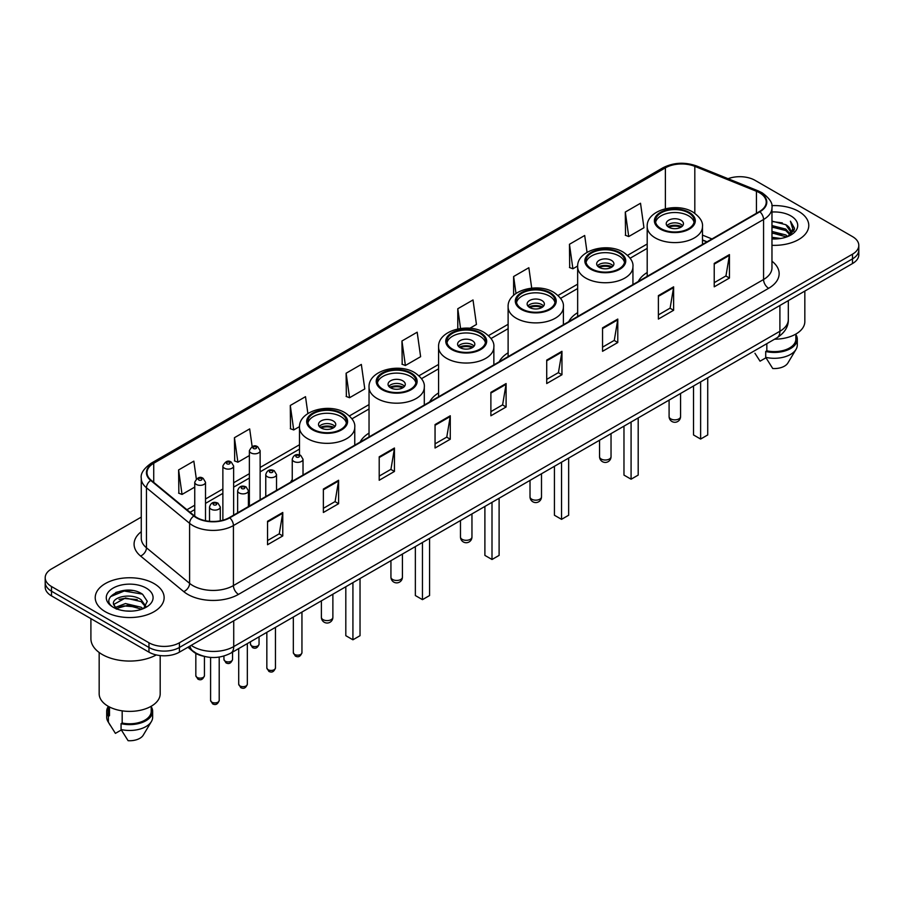 <?xml version="1.0" encoding="UTF-8"?>
<svg xmlns="http://www.w3.org/2000/svg" width="904" height="904" viewBox="0 0 904 904"><rect width="100%" height="100%" fill="white"/><g stroke="black" fill="none" stroke-linecap="round" stroke-linejoin="round"><path stroke-width="1.36" d="M292.252 479.561A38.047 21.967 0 0 0 290.579 482.25M369.035 433.095A38.047 21.967 0 0 0 360.12 442.101M438.576 392.946A38.047 21.967 0 0 0 429.66 401.952M508.116 352.797A38.047 21.967 0 0 0 499.2 361.803M577.656 312.648A38.047 21.967 0 0 0 568.74 321.654M647.196 272.499A38.047 21.967 0 0 0 638.28 281.506M706.86 241.91L702.476 240.136M203.536 656.214A21.538 12.43 180 0 1 193.264 651.671L187.908 647.253M132.549 590.538A28.713 16.577 0 0 0 115.746 592.527M141.261 517.111L51.505 568.932A21.538 12.43 0 0 0 45.2 577.724L45.2 587.103A21.538 12.43 0 0 0 51.505 595.894L148.968 652.157A21.538 12.43 0 0 0 179.421 652.157L852.495 263.561A21.538 12.43 0 0 0 858.8 254.77L858.8 250.08A21.538 12.43 0 0 1 852.495 258.872A21.538 12.43 0 0 0 858.8 250.08L858.8 245.391A21.538 12.43 0 0 0 852.495 236.599L755.032 180.337A21.538 12.43 0 0 0 728.07 178.698M45.2 577.724A21.538 12.43 0 0 0 51.505 586.515L148.968 642.778A21.538 12.43 0 0 0 179.421 642.778L179.421 647.467L852.495 258.872L179.421 647.467A21.538 12.43 0 0 1 148.968 647.467A21.538 12.43 0 0 0 179.421 647.467L179.421 652.157M51.505 586.515L51.505 591.205L148.968 647.467L51.505 591.205A21.538 12.43 0 0 1 45.2 582.413A21.538 12.43 0 0 0 51.505 591.205L51.505 595.894M798.684 211.4A34.454 19.888 0 0 0 771.813 205.626A34.454 19.888 0 0 1 798.684 211.4A34.454 19.888 0 0 1 808.775 225.469A34.454 19.888 0 0 0 798.684 211.4M154.042 583.577A34.454 19.888 0 0 0 116.492 579.272A34.454 19.888 0 0 0 95.225 597.646A34.454 19.888 0 0 0 105.316 611.714A34.454 19.888 0 0 0 142.866 616.031A34.454 19.888 0 0 0 164.132 597.646A34.454 19.888 0 0 0 154.042 583.577A34.454 19.888 0 0 0 116.492 579.272A34.454 19.888 0 0 0 95.225 597.646A34.454 19.888 0 0 0 105.316 611.714A34.454 19.888 0 0 0 142.866 616.031A34.454 19.888 0 0 0 164.132 597.646A34.454 19.888 0 0 0 154.042 583.577M759.496 192.755A22.973 13.266 180 0 1 766.23 202.134A22.973 13.266 180 0 1 759.496 211.513L229.367 517.585A22.973 13.266 180 0 1 194.303 515.811L151.16 480.239A22.973 13.266 180 0 1 147.013 472.634A22.973 13.266 180 0 1 153.737 463.255L665.389 167.85A22.973 13.266 180 0 1 694.814 166.359L756.433 191.275A22.973 13.266 180 0 1 759.496 192.755M759.902 192.529A23.549 13.594 0 0 0 756.761 191.004L695.142 166.087A23.549 13.594 0 0 0 664.994 167.613L153.33 463.017A23.549 13.594 0 0 0 150.697 480.431L193.84 516.003A23.549 13.594 0 0 0 229.774 517.822L759.902 211.751A23.549 13.594 0 0 0 759.902 192.529M267.539 521.28L267.539 544.728L282.771 535.936L282.771 512.489L267.539 521.28M267.539 540.558L279.268 533.789L282.703 513.269A5.74 3.311 -120 0 0 282.771 512.489M279.166 533.857L282.771 535.936M323.372 489.041L323.372 512.489L338.604 503.697L338.604 480.25L323.372 489.041M323.372 508.33L335.101 501.55L338.537 481.03A5.74 3.311 -120 0 0 338.604 480.25M335 501.618L338.604 503.697M379.205 456.802L379.205 480.25L394.438 471.459L394.438 448.011L379.205 456.802M379.205 476.092L390.935 469.323L394.381 448.791A5.74 3.311 -120 0 0 394.438 448.011M390.833 469.379L394.438 471.459M435.05 424.575L435.05 448.011L450.271 439.22L450.271 415.772L435.05 424.575M435.05 443.853L446.779 437.084L450.215 416.552A5.74 3.311 -120 0 0 450.271 415.772M446.666 437.14L450.271 439.22M714.228 263.392L714.228 286.828L729.449 278.036L729.449 254.6L714.228 263.392M714.228 282.669L725.957 275.901L729.392 255.38A5.74 3.311 -120 0 0 729.449 254.6M725.844 275.957L729.449 278.036M658.383 295.619L658.383 319.067L673.616 310.275L673.616 286.828L658.383 295.619M658.383 314.908L670.113 308.14L673.559 287.608A5.74 3.311 -120 0 0 673.616 286.828M670.011 308.196L673.616 310.275M602.55 327.858L602.55 351.306L617.782 342.514L617.782 319.067L602.55 327.858M602.55 347.147L614.279 340.379L617.714 319.846A5.74 3.311 -120 0 0 617.782 319.067M614.178 340.435L617.782 342.514M546.717 360.097L546.717 383.545L561.949 374.753L561.949 351.306L546.717 360.097M546.717 379.386L558.446 372.606L561.881 352.085A5.74 3.311 -120 0 0 561.949 351.306M558.344 372.674L561.949 374.753M490.883 392.336L490.883 415.783L506.104 406.981L506.104 383.545L490.883 392.336M490.883 411.614L502.613 404.845L506.048 384.324A5.74 3.311 -120 0 0 506.104 383.545M502.511 404.902L506.104 406.981M771.971 245.312A34.454 19.888 0 0 0 808.775 225.469A34.454 19.888 0 0 1 771.971 245.312M179.421 642.778L852.495 254.182A21.538 12.43 0 0 0 858.8 245.391M307.88 413.546L305.507 396.675L290.286 405.467L290.523 428.767M252.159 446.621L249.673 428.903L234.441 437.694L234.69 461.006M196.326 478.917L193.84 461.142L178.608 469.933L178.856 493.234M469.877 328.254L476.453 324.457L473.018 299.958L457.786 308.75L457.786 328.954M531.71 288.139L528.851 267.72L513.619 276.522L513.619 295.325M587.046 252.329L584.685 235.492L569.452 244.283L569.701 267.584M625.297 212.044L628.732 236.543L643.953 227.751L640.518 203.253L625.297 212.044L625.534 235.345M346.119 373.228L349.554 397.726L364.787 388.935L361.34 364.436L346.119 373.228L346.356 396.528M401.952 340.989L405.387 365.487L420.62 356.696L417.173 332.197L401.952 340.989L402.201 364.289M405.387 365.487L401.952 364.199M457.786 308.75L460.554 328.48M513.619 276.522L515.992 293.438M569.452 244.283L572.899 268.782L577.679 266.013M572.899 268.782L569.452 267.494M628.732 236.543L625.297 235.255M349.554 397.726L346.119 396.438M290.286 405.467L293.721 429.954L299.518 426.609M293.721 429.954L290.286 428.677M234.441 437.694L237.888 462.193L249.368 455.571M237.888 462.193L234.441 460.904M178.608 469.933L182.043 494.431L194.744 487.098M182.043 494.431L178.608 493.143M771.971 237.3L780.672 238.475M771.971 238.769L775.971 238.95M771.971 231.435L785.802 234.961L787.779 236.52M771.971 232.904L786.582 236.972M771.971 225.582L785.802 229.096L789.994 233.774M771.971 227.04L785.802 230.565L789.61 234.464M790.22 234.385L790.401 235.074M787.87 236.486A16.227 9.368 0 0 0 790.548 231.322A16.227 9.368 0 0 0 785.802 224.7L790.537 231.684M790.073 234.554L794.277 229.605L794.435 228.158L790.412 221.186L792.763 228.983L788.13 236.385M774.558 339.203A30.51 17.617 0 0 0 804.831 321.587L804.831 291.077M771.971 238.916A23.402 13.515 0 0 0 790.876 235.017A23.402 13.515 0 0 0 790.876 215.909A23.402 13.515 0 0 0 771.971 212.022M785.802 224.7L771.971 221.118M754.942 353.261L760.049 361.182L765.97 357.769M766.829 343.667L766.829 350.831A21.538 12.43 0 0 0 795.859 339.169L795.859 334.062M766.829 350.831L765.711 351.475L765.711 357.329L772.739 368.516A14.362 8.294 0 0 0 787.892 362.979L796.04 349.362A22.973 13.266 0 0 0 797.294 345.034L797.294 339.169A22.973 13.266 0 0 0 795.859 334.559M765.711 357.329A22.973 13.266 0 0 0 796.04 349.362M765.711 351.475A22.973 13.266 0 0 0 797.294 339.169M790.412 221.186L794.424 228.441M771.971 221.514L782.344 222.904M792.672 229.48L793.678 231.198M771.971 227.367L781.858 228.622M771.971 233.232L781.858 234.475M792.774 228.881L793.836 230.848M688.543 212.869A19.379 11.187 0 0 0 667.412 210.44A19.379 11.187 0 0 0 655.456 220.779A19.379 11.187 0 0 0 661.129 228.689A19.379 11.187 0 0 0 682.249 231.119A19.379 11.187 0 0 0 694.215 220.779A19.379 11.187 0 0 0 688.543 212.869M694.046 222.237A19.379 11.187 0 0 0 688.543 215.796A19.379 11.187 0 0 0 668.61 213.107A19.379 11.187 0 0 0 655.615 222.237M693.515 385.997L693.515 434.948L700.623 439.05L707.73 434.948L707.73 377.793M700.623 439.05L700.623 381.895M680.927 220.192A8.611 4.972 0 0 0 671.536 219.107A8.611 4.972 0 0 0 666.225 223.706A8.611 4.972 0 0 0 668.745 227.22A8.611 4.972 0 0 0 678.136 228.305A8.611 4.972 0 0 0 683.447 223.706A8.611 4.972 0 0 0 680.927 220.192M682.678 225.763A8.611 4.972 0 0 0 680.927 224.294A8.611 4.972 0 0 0 666.982 225.763M667.875 226.633A11.481 6.633 180 0 1 681.288 226.429L681.288 227.006M668.813 227.266A10.046 5.797 180 0 1 680.249 227.028L681.288 226.429M680.079 227.65L680.249 227.028M90.908 618.641L90.908 638.676A38.759 22.385 0 0 0 102.265 654.507A38.759 22.385 0 0 0 156.313 654.937M99.169 652.485L99.169 693.775A30.51 17.617 0 0 0 108.107 706.227A30.51 17.617 0 0 0 141.352 710.047A30.51 17.617 0 0 0 160.189 693.775L160.189 655.581M125.758 610.968L131.227 611.138M115.023 607.533L125.475 603.556L141.148 607.217L143.047 608.742M115.791 608.697L127.724 605.33L141.148 609.081M113.452 603.601L116.13 608.674M113.475 604.053C111.813 596.855 131.566 592.606 141.148 599.77L145.815 606.211M113.554 604.539L125.441 597.985L141.148 601.623L145.442 606.697M143.6 608.505L147.273 601.307L142.629 594.323C126.21 582.515 97.022 598.075 113.881 607.612L114.718 608.121M146.233 588.097A23.402 13.515 0 0 0 113.124 588.097A23.402 13.515 0 0 0 113.124 607.205A23.402 13.515 0 0 0 146.233 607.205A23.402 13.515 0 0 0 146.233 588.097M108.141 706.25L108.141 711.358A21.538 12.43 0 0 0 109.486 715.685L109.486 706.984M108.141 706.747A22.973 13.266 0 0 0 106.706 711.358L106.706 717.222A22.973 13.266 0 0 0 107.96 721.55A22.973 13.266 0 0 0 108.378 722.183L115.407 733.37L121.328 729.957M108.378 722.183L108.378 716.33L109.486 715.685M106.706 711.358A22.973 13.266 0 0 0 108.378 716.33M116.492 609.149L113.531 604.426M122.176 710.849L122.176 723.008A21.538 12.43 0 0 0 151.217 711.358L151.217 706.25M122.176 723.008L121.068 723.652L121.068 729.517L128.097 740.692A14.362 8.294 0 0 0 143.25 735.167L151.386 721.55A22.973 13.266 0 0 0 152.652 717.222L152.652 711.358A22.973 13.266 0 0 0 151.217 706.747M121.068 729.517A22.973 13.266 0 0 0 151.386 721.55M121.068 723.652A22.973 13.266 0 0 0 152.652 711.358M110.457 596.674L124.198 591.024L142.312 594.109M119.045 599.409L124.198 598.471L137.25 599.612M118.978 606.866L124.198 605.917L137.227 607.047M619.003 253.018A19.379 11.187 0 0 0 597.872 250.589A19.379 11.187 0 0 0 585.916 260.928A19.379 11.187 0 0 0 591.589 268.838A19.379 11.187 0 0 0 612.709 271.268A19.379 11.187 0 0 0 624.675 260.928A19.379 11.187 0 0 0 619.003 253.018M624.506 262.386A19.379 11.187 0 0 0 619.003 255.945A19.379 11.187 0 0 0 599.069 253.256A19.379 11.187 0 0 0 586.074 262.386M623.975 426.146L623.975 475.097L631.082 479.199L638.19 475.097L638.19 417.942M631.082 479.199L631.082 422.044M611.386 260.341A8.611 4.972 0 0 0 601.996 259.256A8.611 4.972 0 0 0 596.674 263.855A8.611 4.972 0 0 0 599.205 267.369A8.611 4.972 0 0 0 608.595 268.454A8.611 4.972 0 0 0 613.906 263.855A8.611 4.972 0 0 0 611.386 260.341M613.138 265.912A8.611 4.972 0 0 0 611.386 264.443A8.611 4.972 0 0 0 597.442 265.912M598.335 266.782A11.481 6.633 180 0 1 611.748 266.578L611.748 267.155M599.273 267.414A10.046 5.797 180 0 1 610.708 267.177L611.748 266.578M610.539 267.799L610.708 267.177M549.462 293.167A19.379 11.187 0 0 0 528.332 290.738A19.379 11.187 0 0 0 516.376 301.077A19.379 11.187 0 0 0 522.049 308.987A19.379 11.187 0 0 0 543.168 311.417A19.379 11.187 0 0 0 555.135 301.077A19.379 11.187 0 0 0 549.462 293.167M554.966 302.535A19.379 11.187 0 0 0 549.462 296.094A19.379 11.187 0 0 0 529.529 293.404A19.379 11.187 0 0 0 516.534 302.535M554.434 466.294L554.434 515.246L561.542 519.348L568.65 515.246L568.65 458.091M561.542 519.348L561.542 462.193M541.846 300.49A8.611 4.972 0 0 0 532.456 299.405A8.611 4.972 0 0 0 527.134 304.004A8.611 4.972 0 0 0 529.665 307.518A8.611 4.972 0 0 0 539.055 308.603A8.611 4.972 0 0 0 544.366 304.004A8.611 4.972 0 0 0 541.846 300.49M543.598 306.06A8.611 4.972 0 0 0 541.846 304.591A8.611 4.972 0 0 0 527.902 306.06M528.795 306.931A11.481 6.633 180 0 1 542.208 306.727L542.208 307.303M529.733 307.563A10.046 5.797 180 0 1 541.168 307.326L542.208 306.727M540.999 307.948L541.168 307.326M479.922 333.316A19.379 11.187 0 0 0 458.791 330.887A19.379 11.187 0 0 0 446.836 341.226A19.379 11.187 0 0 0 452.508 349.136A19.379 11.187 0 0 0 473.628 351.566A19.379 11.187 0 0 0 485.595 341.226A19.379 11.187 0 0 0 479.922 333.316M485.425 342.684A19.379 11.187 0 0 0 479.922 336.243A19.379 11.187 0 0 0 459.989 333.553A19.379 11.187 0 0 0 446.994 342.684M484.894 506.443L484.894 555.395L492.002 559.497L499.11 555.395L499.11 498.24M492.002 559.497L492.002 502.341M472.306 340.638A8.611 4.972 0 0 0 462.916 339.554A8.611 4.972 0 0 0 457.593 344.153A8.611 4.972 0 0 0 460.125 347.667A8.611 4.972 0 0 0 469.504 348.752A8.611 4.972 0 0 0 474.826 344.153A8.611 4.972 0 0 0 472.306 340.638M474.058 346.209A8.611 4.972 0 0 0 472.306 344.74A8.611 4.972 0 0 0 458.362 346.209M459.255 347.079A11.481 6.633 180 0 1 472.668 346.876L472.668 347.452M460.192 347.712A10.046 5.797 180 0 1 471.628 347.475L472.668 346.876M471.459 348.096L471.628 347.475M410.382 373.465A19.379 11.187 0 0 0 389.251 371.036A19.379 11.187 0 0 0 377.296 381.375A19.379 11.187 0 0 0 382.968 389.285A19.379 11.187 0 0 0 404.088 391.714A19.379 11.187 0 0 0 416.055 381.375A19.379 11.187 0 0 0 410.382 373.465M415.885 382.833A19.379 11.187 0 0 0 410.382 376.392A19.379 11.187 0 0 0 390.449 373.702A19.379 11.187 0 0 0 377.454 382.833M415.354 546.592L415.354 595.544L422.462 599.646L429.569 595.544L429.569 538.388M422.462 599.646L422.462 542.49M402.766 380.787A8.611 4.972 0 0 0 393.376 379.703A8.611 4.972 0 0 0 388.053 384.302A8.611 4.972 0 0 0 390.584 387.816A8.611 4.972 0 0 0 399.963 388.901A8.611 4.972 0 0 0 405.286 384.302A8.611 4.972 0 0 0 402.766 380.787M404.517 386.358A8.611 4.972 0 0 0 402.766 384.889A8.611 4.972 0 0 0 388.822 386.358M389.714 387.228A11.481 6.633 180 0 1 403.127 387.025L403.127 387.601M390.652 387.861A10.046 5.797 180 0 1 402.088 387.624L403.127 387.025M401.918 388.245L402.088 387.624M340.842 413.603A19.379 11.187 0 0 0 319.711 411.184A19.379 11.187 0 0 0 307.744 421.524A19.379 11.187 0 0 0 313.428 429.434A19.379 11.187 0 0 0 334.548 431.863A19.379 11.187 0 0 0 346.514 421.524A19.379 11.187 0 0 0 340.842 413.603M346.345 422.982A19.379 11.187 0 0 0 340.842 416.541A19.379 11.187 0 0 0 320.909 413.851A19.379 11.187 0 0 0 307.914 422.982M345.814 586.741L345.814 635.693L352.922 639.795L360.029 635.693L360.029 578.537M352.922 639.795L352.922 582.639M333.226 420.936A8.611 4.972 0 0 0 323.835 419.851A8.611 4.972 0 0 0 318.513 424.451A8.611 4.972 0 0 0 321.044 427.965A8.611 4.972 0 0 0 330.423 429.05A8.611 4.972 0 0 0 335.746 424.451A8.611 4.972 0 0 0 333.226 420.936M334.977 426.507A8.611 4.972 0 0 0 333.226 425.038A8.611 4.972 0 0 0 319.281 426.507M320.174 427.377A11.481 6.633 180 0 1 333.587 427.174L333.587 427.75M321.112 428.01A10.046 5.797 180 0 1 332.548 427.773L333.587 427.174M332.378 428.394L332.548 427.773M191.196 645.354A28.713 16.577 0 0 0 193.128 646.586A28.713 16.577 0 0 0 233.729 646.586L779.903 331.259A28.713 16.577 0 0 0 788.322 319.541C788.525 326.66 784.728 332.762 776.931 337.836L230.757 653.163A14.362 8.294 60 0 0 233.729 646.586L233.729 620.799M779.903 305.473L779.903 331.259A14.362 8.294 60 0 1 776.931 337.836M190.032 646.032A14.362 9.605 129.5 0 0 192.541 650.699L188.179 647.106M852.495 263.561L852.495 254.182M148.968 652.157L148.968 642.778M771.971 261.211A35.889 20.724 180 0 1 768.637 288.297L238.509 594.369A7.175 4.147 60 0 1 233.424 585.577L763.564 279.505A28.713 16.577 0 0 0 771.971 267.787L771.971 207.762A28.713 16.577 180 0 1 763.564 219.491A7.175 4.147 -120 0 0 759.902 211.751M238.509 594.369A35.889 20.724 180 0 1 187.749 594.369A35.889 20.724 180 0 1 183.727 591.6L140.572 556.028A35.889 20.724 180 0 1 141.261 531.699M192.823 585.577A28.713 16.577 0 0 0 233.424 585.577L233.424 525.552A28.713 16.577 180 0 1 189.603 523.337L146.459 487.764A28.713 16.577 180 0 1 141.261 478.261L141.261 538.275A28.713 16.577 0 0 0 146.459 547.79L189.603 583.362A28.713 16.577 0 0 0 192.823 585.577M771.971 207.762C772.931 203.276 769.632 198.281 762.072 192.755L758.298 190.925A7.175 3.367 112 0 0 756.761 191.004M758.298 190.925L696.679 166.008C684.791 161.805 673.503 162.415 662.824 167.85A7.175 4.147 60 0 1 664.994 167.613M153.33 463.017A7.175 4.147 -120 0 0 151.16 463.243C143.713 468.611 140.414 473.606 141.261 478.261M150.697 480.431A7.175 4.802 129.5 0 0 146.459 487.764L146.459 547.79A7.175 4.802 -50.5 0 1 140.572 556.028M696.679 166.008A7.175 3.367 112 0 0 695.142 166.087M193.84 516.003A7.175 4.802 129.5 0 0 189.603 523.337L189.603 583.362A7.175 4.802 -50.5 0 1 183.727 591.6M229.774 517.822A7.175 4.147 60 0 1 233.424 525.552L763.564 219.491L763.564 279.505A7.175 4.147 60 0 0 768.637 288.297M153.737 463.255L153.737 482.363M756.433 191.275L756.433 213.287M694.814 166.359L694.814 213.299M711.979 238.95L702.476 235.108M665.389 167.85L665.389 208.734M647.196 244.001L627.591 255.323M577.656 284.15L558.05 295.472M508.116 324.299L488.51 335.621M438.576 364.448L418.97 375.77M369.035 404.596L349.43 415.919M299.495 444.745L260.137 467.47M249.368 473.685L233.639 482.77M222.87 488.985L205.513 499.008M194.744 505.223L186.936 509.732M490.883 393.07L506.048 384.324M546.717 360.843L561.881 352.085M602.55 328.604L617.714 319.846M658.383 296.365L673.559 287.608M714.228 264.126L729.392 255.38M435.05 425.309L450.215 416.552M379.205 457.548L394.381 448.791M323.372 489.787L338.537 481.03M267.539 522.026L282.703 513.269M660.372 229.13A20.464 11.808 0 0 0 689.3 229.13A20.464 11.808 0 0 0 689.3 212.429A20.464 11.808 0 0 0 660.372 212.429A20.464 11.808 0 0 0 660.372 229.13M702.476 244.442L702.476 226.633A27.64 15.956 180 0 1 685.413 241.379A27.64 15.956 180 0 1 655.287 237.921A27.64 15.956 180 0 1 647.196 226.633L647.196 276.353M670.768 418.891A5.74 3.311 180 0 1 669.096 416.541A5.74 5.74 0 0 0 677.706 421.513A5.74 5.74 0 0 0 680.576 416.541A5.74 3.311 180 0 1 678.893 418.891A5.74 3.311 180 0 1 670.768 418.891M590.832 269.279A20.464 11.808 0 0 0 619.76 269.279A20.464 11.808 0 0 0 619.76 252.578A20.464 11.808 0 0 0 590.832 252.578A20.464 11.808 0 0 0 590.832 269.279M632.936 284.59L632.936 266.782A27.64 15.956 180 0 1 615.873 281.528A27.64 15.956 180 0 1 585.747 278.07A27.64 15.956 180 0 1 577.656 266.782L577.656 316.502M601.228 459.04A5.74 3.311 180 0 1 599.555 456.689A5.74 5.74 0 0 0 608.166 461.661A5.74 5.74 0 0 0 611.036 456.689A5.74 3.311 180 0 1 609.352 459.04A5.74 3.311 180 0 1 601.228 459.04M521.292 309.428A20.464 11.808 0 0 0 550.22 309.428A20.464 11.808 0 0 0 550.22 292.726A20.464 11.808 0 0 0 521.292 292.726A20.464 11.808 0 0 0 521.292 309.428M563.395 324.739L563.395 306.931A27.64 15.956 180 0 1 546.332 321.677A27.64 15.956 180 0 1 516.207 318.219A27.64 15.956 180 0 1 508.116 306.931L508.116 356.651M531.688 499.189A5.74 3.311 180 0 1 530.015 496.838A5.74 5.74 0 0 0 538.626 501.81A5.74 5.74 0 0 0 541.496 496.838A5.74 3.311 180 0 1 539.812 499.189A5.74 3.311 180 0 1 531.688 499.189M451.751 349.577A20.464 11.808 0 0 0 480.679 349.577A20.464 11.808 0 0 0 480.679 332.875A20.464 11.808 0 0 0 451.751 332.875A20.464 11.808 0 0 0 451.751 349.577M493.855 364.888L493.855 347.079A27.64 15.956 180 0 1 476.792 361.826A27.64 15.956 180 0 1 446.666 358.368A27.64 15.956 180 0 1 438.576 347.079L438.576 396.799M462.147 539.338A5.74 3.311 180 0 1 460.475 536.987A5.74 5.74 0 0 0 469.086 541.959A5.74 5.74 0 0 0 471.956 536.987A5.74 3.311 180 0 1 470.272 539.338A5.74 3.311 180 0 1 462.147 539.338M382.211 389.726A20.464 11.808 0 0 0 411.139 389.726A20.464 11.808 0 0 0 411.139 373.024A20.464 11.808 0 0 0 382.211 373.024A20.464 11.808 0 0 0 382.211 389.726M424.304 405.037L424.304 387.228A27.64 15.956 180 0 1 407.252 401.975A27.64 15.956 180 0 1 377.126 398.517A27.64 15.956 180 0 1 369.035 387.228L369.035 436.948M392.607 579.487A5.74 3.311 180 0 1 390.935 577.136A5.74 5.74 0 0 0 399.545 582.108A5.74 5.74 0 0 0 402.416 577.136A5.74 3.311 180 0 1 400.732 579.487A5.74 3.311 180 0 1 392.607 579.487M312.66 429.875A20.464 11.808 0 0 0 341.599 429.875A20.464 11.808 0 0 0 341.599 413.173A20.464 11.808 0 0 0 312.66 413.173A20.464 11.808 0 0 0 312.66 429.875M354.763 445.186L354.763 427.377A27.64 15.956 180 0 1 337.712 442.124A27.64 15.956 180 0 1 307.586 438.666A27.64 15.956 180 0 1 299.495 427.377L299.495 454.881M323.067 619.635A5.74 3.311 180 0 1 321.383 617.285A5.74 5.74 0 0 0 330.005 622.257A5.74 5.74 0 0 0 332.875 617.285A5.74 3.311 180 0 1 331.192 619.635A5.74 3.311 180 0 1 323.067 619.635M301.947 652.654C300.535 656.53 298.331 657.66 295.337 656.055L293.337 652.654A4.305 2.486 0 0 0 294.591 654.417A4.305 2.486 0 0 0 299.292 654.959A4.305 2.486 0 0 0 301.947 652.654L301.947 612.064M293.834 461.435A5.379 3.107 180 0 1 292.252 459.232C293.63 454.825 296.444 453.537 300.704 455.401L303.021 459.232A5.379 3.107 180 0 1 299.699 462.113A5.379 3.107 180 0 1 293.834 461.435M298.908 455.571A1.797 1.04 0 0 0 296.376 455.571A1.797 1.04 0 0 0 296.376 457.04A1.797 1.04 0 0 0 298.908 457.04A1.797 1.04 0 0 0 298.908 455.571M275.449 667.954C274.036 671.83 271.833 672.96 268.838 671.356L266.838 667.954A4.305 2.486 0 0 0 268.104 669.717A4.305 2.486 0 0 0 272.793 670.248A4.305 2.486 0 0 0 275.449 667.954L275.449 627.365M267.335 476.736A5.379 3.107 180 0 1 265.765 474.532C267.132 470.114 269.957 468.837 274.206 470.69L276.522 474.532A5.379 3.107 180 0 1 273.2 477.402A5.379 3.107 180 0 1 267.335 476.736M272.409 470.871A1.797 1.04 0 0 0 269.878 470.871A1.797 1.04 0 0 0 269.878 472.34A1.797 1.04 0 0 0 272.409 472.34A1.797 1.04 0 0 0 272.409 470.871M247.334 684.192C245.911 688.068 243.707 689.198 240.724 687.594L238.712 684.192A4.305 2.486 0 0 0 239.978 685.944A4.305 2.486 0 0 0 244.668 686.486A4.305 2.486 0 0 0 247.334 684.192L247.334 643.591M239.221 492.974A5.379 3.107 180 0 1 237.639 490.77C239.018 486.352 241.831 485.075 246.091 486.928L248.408 490.77A5.379 3.107 180 0 1 245.086 493.64A5.379 3.107 180 0 1 239.221 492.974M244.295 487.109A1.797 1.04 0 0 0 241.752 487.109A1.797 1.04 0 0 0 241.752 488.567A1.797 1.04 0 0 0 244.295 488.567A1.797 1.04 0 0 0 244.295 487.109M219.209 700.43C217.796 704.295 215.593 705.436 212.598 703.832L210.598 700.43A4.305 2.486 0 0 0 211.852 702.182A4.305 2.486 0 0 0 216.553 702.724A4.305 2.486 0 0 0 219.209 700.43L219.209 657.084M211.095 509.201A5.379 3.107 180 0 1 209.513 507.008C210.892 502.59 213.706 501.313 217.966 503.166L220.282 507.008A5.379 3.107 180 0 1 216.96 509.879A5.379 3.107 180 0 1 211.095 509.201M216.169 503.347A1.797 1.04 0 0 0 213.638 503.347A1.797 1.04 0 0 0 213.638 504.805A1.797 1.04 0 0 0 216.169 504.805A1.797 1.04 0 0 0 216.169 503.347M251.707 645.885A4.305 2.486 0 0 0 256.397 646.428A4.305 2.486 0 0 0 259.052 644.134C257.64 647.999 255.436 649.14 252.442 647.535L250.442 644.134A4.305 2.486 0 0 0 251.707 645.885M260.137 499.822L260.137 450.712A5.379 3.107 180 0 1 256.804 453.582A5.379 3.107 180 0 1 250.939 452.904A5.379 3.107 180 0 1 249.368 450.712L249.368 506.037M253.482 448.508A1.797 1.04 0 0 0 256.013 448.508A1.797 1.04 0 0 0 256.013 447.051A1.797 1.04 0 0 0 253.482 447.051A1.797 1.04 0 0 0 253.482 448.508M225.209 661.186A4.305 2.486 0 0 0 229.898 661.728A4.305 2.486 0 0 0 232.554 659.423C231.141 663.299 228.938 664.44 225.955 662.824L223.943 659.423A4.305 2.486 0 0 0 225.209 661.186M233.639 515.122L233.639 466.012A5.379 3.107 180 0 1 230.317 468.882A5.379 3.107 180 0 1 224.441 468.204A5.379 3.107 180 0 1 222.87 466.012L222.87 520.218M226.983 463.808A1.797 1.04 0 0 0 229.526 463.808A1.797 1.04 0 0 0 229.526 462.339A1.797 1.04 0 0 0 226.983 462.339A1.797 1.04 0 0 0 226.983 463.808M197.083 677.424A4.305 2.486 0 0 0 201.784 677.955A4.305 2.486 0 0 0 204.44 675.661C203.016 679.537 200.812 680.667 197.829 679.062L195.829 675.661A4.305 2.486 0 0 0 197.083 677.424M205.513 520.715L205.513 482.239A5.379 3.107 180 0 1 202.191 485.109A5.379 3.107 180 0 1 196.326 484.442A5.379 3.107 180 0 1 194.744 482.239L194.744 516.161M198.857 480.047A1.797 1.04 0 0 0 201.4 480.047A1.797 1.04 0 0 0 201.4 478.578A1.797 1.04 0 0 0 198.857 478.578A1.797 1.04 0 0 0 198.857 480.047M230.757 653.163C219.209 658.971 207.649 658.971 196.1 653.163L192.541 650.699M788.322 319.541L788.322 300.614M662.824 167.85L151.16 463.243M647.196 248.374L630.133 258.228M577.656 288.523L560.593 298.376M508.116 328.672L491.053 338.525M438.576 368.821L421.513 378.674M369.035 408.97L351.972 418.823M299.495 449.118L260.137 471.843M249.368 478.058L233.639 487.143M222.87 493.358L205.513 503.37M194.744 509.596L190.055 512.308M707.064 241.786L702.476 239.933M702.476 226.633C703.075 221.774 699.888 216.915 692.893 212.067C676.599 201.987 646.236 210.078 647.196 226.633M680.576 393.466L680.576 416.541M669.096 400.099L669.096 416.541M110.299 725.449L107.96 721.55M632.936 266.782C633.534 261.923 630.348 257.064 623.353 252.216C607.059 242.136 576.695 250.227 577.656 266.782M611.036 433.615L611.036 456.689M599.555 440.248L599.555 456.689M563.395 306.931C563.994 302.072 560.808 297.213 553.813 292.365C537.518 282.285 507.155 290.376 508.116 306.931M541.496 473.764L541.496 496.838M530.015 480.397L530.015 496.838M493.855 347.079C494.454 342.221 491.267 337.361 484.273 332.514C467.978 322.434 437.615 330.525 438.576 347.079M471.956 513.913L471.956 536.987M460.475 520.546L460.475 536.987M424.304 387.228C424.914 382.369 421.727 377.51 414.733 372.663C398.438 362.583 368.075 370.674 369.035 387.228M402.416 554.062L402.416 577.136M390.935 560.695L390.935 577.136M354.763 427.377C355.374 422.518 352.176 417.659 345.192 412.812C328.898 402.732 298.535 410.823 299.495 427.377M332.875 594.211L332.875 617.285M321.383 600.844L321.383 617.285M293.337 652.654L293.337 617.036M292.252 481.278L292.252 459.232M303.021 475.063L303.021 459.232M266.838 667.954L266.838 632.337M265.765 496.578L265.765 474.532M276.522 490.363L276.522 474.532M238.712 684.192L238.712 648.575M237.639 512.805L237.639 490.77M248.408 506.59L248.408 490.77M210.598 700.43L210.598 657.411M209.513 521.303L209.513 507.008M220.282 520.806L220.282 507.008M259.052 644.134L259.052 636.823M260.137 450.712L257.809 446.87C254.691 444.61 251.877 445.898 249.368 450.712M250.442 644.134L250.442 641.795M232.554 659.423L232.554 652.123M233.639 466.012L231.311 462.17C228.192 459.91 225.378 461.187 222.87 466.012M223.943 659.423L223.943 656.044M204.44 675.661L204.44 656.451M205.513 482.239L203.197 478.397C200.066 476.148 197.253 477.425 194.744 482.239M195.829 675.661L195.829 653.411"/></g></svg>
